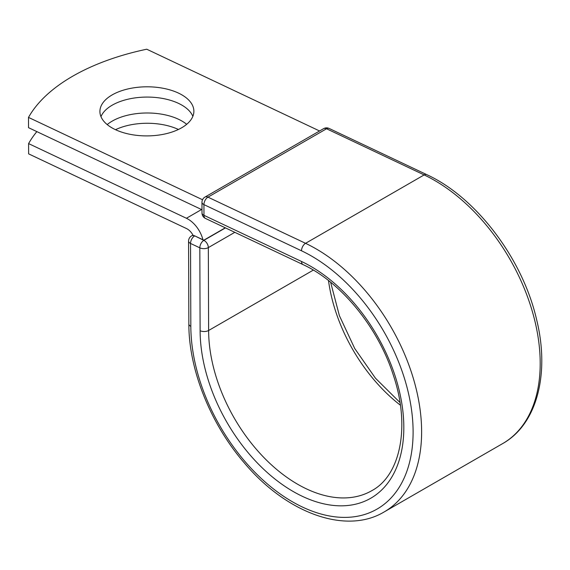 <?xml version="1.0" encoding="UTF-8"?>
<svg xmlns="http://www.w3.org/2000/svg" width="570" height="570" viewBox="0 0 570 570"><rect width="100%" height="100%" fill="white"/><g stroke="black" fill="none" stroke-linecap="round" stroke-linejoin="round"><path stroke-width="0.85" d="M181.638 127.794A46.982 24.553 -0.2 0 0 193.878 111.193A46.982 24.553 -0.2 0 0 163.811 88.407A46.982 24.553 -0.2 0 0 112.155 94.919A46.982 24.553 -0.2 0 0 99.914 111.521A46.982 24.553 -0.2 0 0 129.981 134.299A46.982 24.553 -0.2 0 0 181.638 127.794M192.852 116.33A46.982 24.553 -0.2 0 0 159.144 97.883A46.982 24.553 -0.2 0 0 112.19 105.186A46.982 24.553 -0.2 0 0 100.975 116.651M115.489 129.696A46.982 24.553 179.8 0 1 178.431 129.476M107.203 124.588A46.982 24.553 179.8 0 1 112.24 121.104A46.982 24.553 179.8 0 1 186.682 124.31M36.851 131.613A200.768 104.923 -0.2 0 0 28.593 143.597L186.418 218.267A23.491 14.784 60 0 1 202.948 239.756L194.748 235.873L203.853 240.362L225.464 227.9M28.593 143.597L28.628 153.864L186.454 228.534A11.443 7.203 60 0 1 193.152 235.46A6.021 3.791 60 0 1 194.748 235.873M202.948 239.756L203.839 240.177L225.278 227.815M202.528 199.742L28.5 117.406L28.536 127.68L201.987 209.739M28.5 117.406A200.768 104.923 179.8 0 1 146.739 49.212L319.57 130.979M186.418 218.267L201.559 209.532M190.829 326.332L190.537 243.447A6.021 3.149 179.8 0 1 188.57 241.131L188.862 324.017A6.021 3.149 -0.2 0 0 190.829 326.332A150.273 94.591 60 0 0 302.413 507.029A150.273 94.591 60 0 0 413.1 431.49A150.273 94.591 60 0 0 301.516 250.793L203.932 204.623L203.967 215.325A6.021 3.463 115.3 0 0 205.449 218.431L303.033 264.601C340.718 281.837 378.152 327.38 393.286 375.039C410.778 426.631 400.304 475.544 371.818 490.663A131.706 82.907 60 0 1 266.967 460.617A131.706 82.907 60 0 1 208.62 330.493L208.328 247.608A6.021 3.149 179.8 0 1 199.821 247.836L190.537 243.447A6.021 3.463 -64.7 0 1 194.577 235.973A6.021 3.791 -120 0 0 191.584 235.887A6.021 6.021 0 0 0 188.57 241.131M303.033 264.601A6.021 3.463 115.3 0 1 301.559 261.495A137.726 86.697 60 0 1 403.824 427.101A137.726 86.697 60 0 1 302.378 496.335A137.726 86.697 60 0 1 200.113 330.721L199.821 247.836A6.021 3.463 -64.7 0 1 203.853 240.362A6.021 3.791 -120 0 1 208.328 247.608L234.819 232.325M200.113 330.721A6.021 3.149 -0.2 0 0 208.62 330.493L313.329 270.102M426.731 174.62A6.021 3.463 115.3 0 0 424.137 174.926A156.294 98.389 60 0 1 532.245 311.149A156.294 98.389 60 0 1 502.69 443.574C537.125 424.287 550.022 373.535 536.541 319.328C522.59 258.659 476.157 197.227 426.731 174.62L329.139 128.45A6.021 3.463 115.3 0 0 326.546 128.763L207.965 197.149A6.021 3.463 115.3 0 0 203.932 204.623A6.021 3.149 -0.2 0 1 201.965 202.307L202.001 213.009A6.021 3.149 -0.2 0 0 203.967 215.325L301.559 261.495M329.139 128.45A6.021 6.021 0 0 0 323.553 128.678A6.021 3.791 -120 0 1 326.546 128.763L424.137 174.926L305.556 243.319A156.294 98.389 60 0 1 413.67 379.542A156.294 98.389 60 0 1 384.109 511.967L502.69 443.574M323.553 128.678L204.979 197.07A6.021 3.791 -120 0 1 207.965 197.149L305.556 243.319A6.021 3.463 115.3 0 0 301.516 250.793M400.397 405.206A131.706 82.907 60 0 1 328.498 280.547M188.862 324.017C188.713 369.538 210.544 423.959 244.423 463.04C286.454 513.036 345.705 535.009 384.109 511.967M330.621 282.243L339.385 315.659L354.718 348.491L375.459 378.202L399.99 402.513M192.959 235.096L191.584 235.887M202.001 213.009A6.021 6.021 0 0 0 205.449 218.431M204.979 197.07A6.021 6.021 0 0 0 201.965 202.307"/></g></svg>
